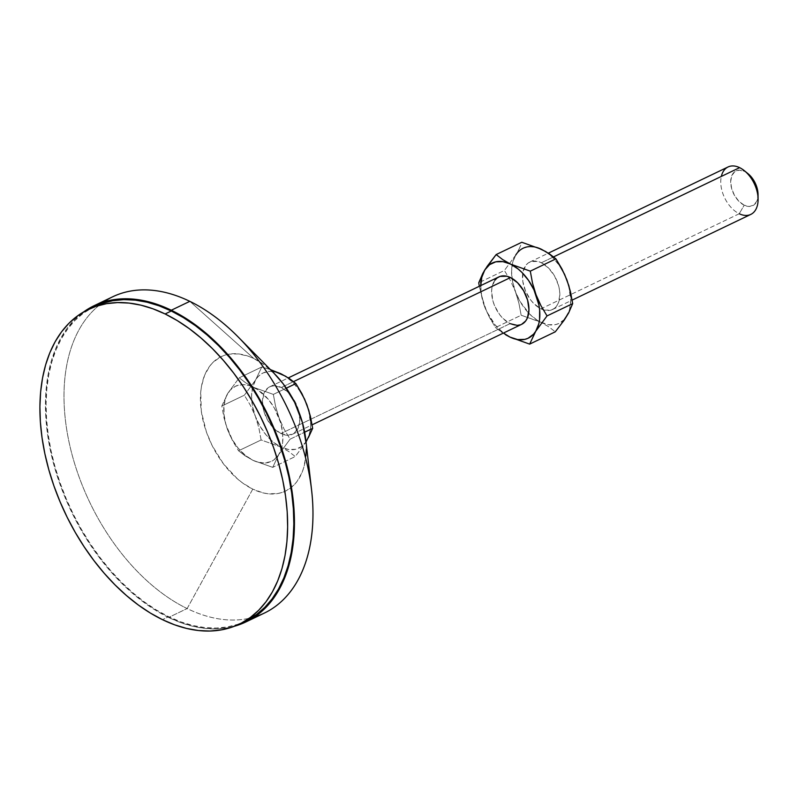 <?xml version="1.0" encoding="UTF-8"?>
<svg xmlns="http://www.w3.org/2000/svg" width="798" height="798" viewBox="0 0 798 798"><rect width="100%" height="100%" fill="white"/><g stroke="black" fill="none" stroke-linecap="round" stroke-linejoin="round"><path stroke-width="0.6" stroke-dasharray="3.99 2.99" d="M541.363 262.751L553.573 256.886L541.363 262.751A26.304 16.429 64.4 0 1 558.879 286.831A26.304 16.429 64.4 0 1 552.535 309.514A26.304 16.429 64.4 0 1 543.199 309.754A26.304 16.429 64.4 0 1 540.954 308.826A26.304 16.429 64.4 0 1 523.737 269.235A26.304 16.429 64.4 0 1 529.782 262.073A26.304 16.429 64.4 0 1 541.363 262.751L537.712 261.425L530.949 261.594L528.096 263.081L525.742 265.445L522.88 272.397L522.8 281.395L525.523 291.051L530.62 299.908L533.832 303.609L540.954 308.826L542.301 308.188L540.954 308.826L544.605 310.153L551.368 309.983L554.221 308.497L556.575 306.133L558.341 302.981L559.837 294.851L559.518 290.183L558.49 285.345L554.51 275.909L548.495 267.968L541.363 262.751M728.045 166.972A26.304 16.429 -115.6 0 0 721.711 189.645A26.304 16.429 -115.6 0 0 739.227 213.734L542.301 308.188L739.227 213.734A26.304 16.429 64.4 0 1 721.332 176.418M747.975 173.655L739.626 167.65L744.514 171.42A19.292 12.05 -115.6 0 0 730.669 181.665A19.292 12.05 -115.6 0 0 744.215 205.216L739.227 213.734L744.215 205.216L749.472 206.473L753.95 204.966L756.963 200.926L758.06 194.642M281.335 387.479L293.544 381.614L281.335 387.479L274.173 385.763L270.921 386.322L268.068 387.808L263.948 393.324L262.452 401.454L263.799 410.96L267.779 420.396L273.794 428.336L280.926 433.563A26.304 16.429 64.4 0 1 273.155 427.678A26.304 16.429 64.4 0 1 262.761 405.992A26.304 16.429 64.4 0 1 269.754 386.801A26.304 16.429 64.4 0 1 281.335 387.479A26.304 16.429 64.4 0 1 298.841 411.559A26.304 16.429 64.4 0 1 292.507 434.242A26.304 16.429 64.4 0 1 280.926 433.563L288.088 435.279L294.193 433.224L298.302 427.708L299.809 419.588L298.462 410.072L294.482 400.636L288.467 392.696L281.335 387.479M498.9 276.886A26.304 16.429 -115.6 0 0 492.566 299.559A26.304 16.429 -115.6 0 0 510.072 323.649L280.926 433.563L510.072 323.649A26.304 16.429 -115.6 0 0 521.653 324.327M274.462 373.723L264.218 364.826L253.904 358.561L189.824 301.345L253.904 358.561A74.543 46.543 -115.6 0 0 227.011 354.551A74.543 46.543 -115.6 0 0 202.133 416.207A74.543 46.543 -115.6 0 0 252.767 489.134L187.141 608.565A175.39 109.506 64.4 0 1 72.977 457.992A175.39 109.506 64.4 0 1 101.296 303.669A175.39 109.506 64.4 0 1 103.7 301.963M168.617 617.452A175.39 109.506 64.4 0 1 54.224 466.102A175.39 109.506 64.4 0 1 83.61 311.938L74.563 319.669L67.182 328.247L60.788 338.123L55.441 349.215L51.202 361.414L48.109 374.591L46.184 388.636L45.456 403.399L45.925 418.751L47.581 434.531L50.424 450.591L54.414 466.78L59.521 482.95L65.695 498.93L72.867 514.57L80.967 529.722L89.935 544.246L99.67 557.992L110.084 570.829L121.067 582.63L132.528 593.293L144.348 602.709L156.418 610.789L168.617 617.452L187.141 608.565L168.617 617.452L180.827 622.64L192.926 626.3L204.807 628.385L216.358 628.894L227.46 627.817L234.383 626.26A175.39 109.506 64.4 0 1 168.617 617.452M112.628 296.816A175.39 109.506 -115.6 0 0 101.296 303.669A175.39 109.506 -115.6 0 0 72.977 457.992A175.39 109.506 -115.6 0 0 187.141 608.565A175.39 109.506 -115.6 0 0 251.899 617.642A175.39 109.506 -115.6 0 0 264.338 613.093M94.483 306.502A174.513 108.957 -115.6 0 0 52.439 456.955A174.513 108.957 -115.6 0 0 168.617 616.684L162.443 619.647L168.617 616.684A174.513 108.957 -115.6 0 0 245.425 621.193M274.482 373.743A74.543 46.543 -115.6 0 0 253.904 358.561L248.717 356.357L238.522 353.913L228.896 354.162L224.418 355.29L220.208 357.085L212.797 362.571L209.655 366.222L204.667 375.13L201.555 385.913L200.737 391.888L201.325 411.389L206.403 431.967L212.069 445.404L223.47 463.857L237.435 478.87L242.452 482.87L252.767 489.134L263.101 492.895L268.148 493.782L277.774 493.533L282.263 492.406L286.462 490.61L293.873 485.124L297.016 481.483L302.003 472.566L303.809 467.379L305.933 455.818M306.252 449.533L306.053 443.02M306.582 441.194L301.814 446.461L295.639 449.294L288.477 449.474L280.816 447L288.746 451.538L295.26 456.546L306.043 442.052L295.26 456.546L272.707 467.359L278.781 454.521L274.023 459.798L271.081 461.533L264.357 463.049L256.876 461.892L253.016 460.336L245.375 455.369L238.273 448.267L232.198 439.499L225.894 424.546L223.979 414.381L224.058 404.855L226.143 396.626L230.073 390.252L235.59 386.162L242.313 384.646L245.993 384.895L249.794 385.803L257.515 389.554L268.397 399.429L274.472 408.207L280.776 423.149L282.692 433.324L282.612 442.84L281.814 447.159L278.781 454.521A41.656 26.005 64.4 0 1 253.016 460.336A41.656 26.005 64.4 0 1 227.57 429.653A41.656 26.005 64.4 0 1 227.889 393.175A41.656 26.005 64.4 0 1 251.161 386.292A41.656 26.005 64.4 0 1 253.654 387.369A41.656 26.005 64.4 0 1 279.101 418.042L275.579 406.391L273.345 394.402L253.654 387.369L245.714 382.821L239.201 377.823L227.889 393.175L221.814 406.012L224.038 417.992L227.57 429.653L232.507 440.626L238.562 450.79L245.086 455.798L253.016 460.336L272.707 467.359L278.781 454.521L290.103 439.169L284.048 429.025L279.101 418.042A41.656 26.005 64.4 0 1 281.275 449.055A41.656 26.005 64.4 0 1 278.781 454.521L290.103 439.169L304.666 432.177L290.103 439.169L284.048 429.025L279.101 418.042L275.579 406.391L273.345 394.402L253.654 387.369L245.714 382.821L239.201 377.823L261.754 367L270.382 369.594L261.754 367L239.201 377.823L227.889 393.175L221.814 406.012L244.368 395.2L255.679 379.838L261.754 367L255.679 379.838A41.656 26.005 -115.6 0 0 252.407 388.237A41.656 26.005 -115.6 0 0 255.36 416.327L250.422 405.354L244.368 395.2L221.814 406.012L224.038 417.992L227.57 429.653L232.507 440.626L238.562 450.79L261.116 439.967L258.891 427.987L255.36 416.327A41.656 26.005 -115.6 0 0 280.537 446.86A41.656 26.005 -115.6 0 0 280.816 447L261.116 439.967L238.562 450.79L245.086 455.798L253.016 460.336L272.707 467.359L295.26 456.546L288.746 451.538L280.816 447A41.656 26.005 -115.6 0 0 306.582 441.194A41.656 26.005 -115.6 0 0 306.901 404.706A41.656 26.005 -115.6 0 0 281.445 374.033L285.305 376.217L292.736 382.302L299.38 390.312L304.786 399.698M94.403 306.532L83.301 313.235L75.042 320.387L67.69 328.926L61.336 338.751L56.02 349.783L51.8 361.923L48.718 375.04L46.803 389.005L46.075 403.698L46.543 418.97L48.199 434.671L51.022 450.661L54.992 466.77L60.079 482.85L66.214 498.75L73.346 514.321L81.416 529.393L90.334 543.837L100.019 557.513L110.383 570.291L121.316 582.041L132.717 592.645L144.478 602.021L156.488 610.061L168.617 616.684L180.767 621.851L192.817 625.482L204.637 627.567L216.128 628.066L227.171 626.989L237.664 624.345L245.345 621.233M254.742 616.844A175.39 109.506 64.4 0 1 251.899 617.642A175.39 109.506 64.4 0 1 187.141 608.565L252.767 489.134A74.543 46.543 -115.6 0 0 290.901 487.758A74.543 46.543 -115.6 0 0 305.654 438.72M286.322 388.167L273.345 394.402L286.322 388.167M272.148 371.369A41.656 26.005 -115.6 0 0 255.679 379.838L252.647 387.21L251.56 396.157L252.487 406.092L255.36 416.327L259.998 426.162L266.073 434.93L273.165 442.042L280.816 447L261.116 439.967L258.891 427.987L255.36 416.327L250.422 405.354L244.368 395.2L257.864 376.915L260.447 374.571L263.38 372.836L270.113 371.319L277.584 372.476M308.567 409.823L310.701 424.875L310.402 429.514L308.327 437.743M564.425 319.39L558.909 323.469L555.667 324.567L548.505 324.746L521.154 315.24L495.508 327.539L489.453 317.395L484.516 306.412L479.289 286.283L484.516 306.412A41.656 26.005 64.4 0 0 503.478 333.045L495.219 325.015L486.62 311.42L481.633 296.178L480.715 285.604A41.656 26.005 64.4 0 0 484.516 306.412L489.453 317.395L495.508 327.539L503.069 333.235L495.508 327.539L521.154 315.24L518.919 303.24L512.515 281.365L511.588 271.43L512.685 262.482L515.707 255.111L517.892 252.188L523.408 248.108L530.141 246.592L537.613 247.749M494.86 280.258L491.997 287.21L491.598 291.539L492.945 301.046L494.64 305.863L499.738 314.721L502.949 318.422L510.072 323.649M520.486 324.796L521.593 324.357M748.035 173.705A19.292 12.05 -115.6 0 0 744.514 171.42L739.257 170.164L734.788 171.67L731.766 175.71L730.669 181.665L731.656 188.637L734.579 195.56L738.988 201.385L744.215 205.216A19.292 12.05 -115.6 0 0 758.06 194.612M739.227 213.734A26.304 16.429 -115.6 0 0 750.798 214.413M515.707 255.111L504.396 270.472L478.75 282.771L504.396 270.472L510.451 280.617L515.398 291.599L510.451 280.617L504.396 270.472L515.707 255.111A41.656 26.005 -115.6 0 0 512.176 264.866A41.656 26.005 -115.6 0 0 512.037 278.402A41.656 26.005 -115.6 0 0 515.398 291.599L518.919 303.24L521.154 315.24L540.845 322.272L548.785 326.811L555.288 331.818L548.785 326.811L536.984 320.088L529.553 314.003L520.027 301.435L515.398 291.599A41.656 26.005 -115.6 0 0 528.695 313.125A41.656 26.005 -115.6 0 0 540.845 322.272A41.656 26.005 -115.6 0 0 541.682 322.671A41.656 26.005 -115.6 0 0 566.61 316.467A41.656 26.005 -115.6 0 0 566.929 279.978A41.656 26.005 -115.6 0 0 541.483 249.305L549.124 254.263L552.765 257.574L559.408 265.584L564.814 274.971M568.595 285.095L570.73 300.148L569.642 309.095L568.356 313.016M520.735 245.225L519.398 248.328L520.735 245.225M517.742 251.619L519.398 248.328L517.742 251.619M529.782 262.073L548.366 253.156M269.754 386.801L288.337 377.883M292.507 434.242L312.118 424.835M552.535 309.514L572.146 300.108"/><path stroke-width="1.2" d="M721.332 176.418A26.304 16.429 64.4 0 1 739.626 167.65L553.573 256.886L739.626 167.65A26.304 16.429 -115.6 0 0 728.045 166.972L548.366 253.156M312.118 424.835L521.653 324.327A26.304 16.429 -115.6 0 0 527.997 301.644A26.304 16.429 -115.6 0 0 510.481 277.564L293.544 381.614L510.481 277.564A26.304 16.429 -115.6 0 0 498.9 276.886L288.337 377.883M103.7 301.963A175.39 109.506 64.4 0 1 189.824 301.345A175.39 109.506 -115.6 0 0 112.628 296.816L94.104 305.704A175.39 109.506 64.4 0 1 171.291 310.232L189.824 301.345L171.291 310.232L183.49 316.896L195.56 324.976L207.38 334.392L218.832 345.055L229.824 356.866L240.238 369.703L249.974 383.449L258.931 397.963L267.041 413.115L274.213 428.765L280.387 444.745L285.485 460.905L289.484 477.094L292.317 493.164L293.983 508.944L294.452 524.286L293.724 539.059L291.799 553.094L288.706 566.281L284.467 578.47L279.12 589.562L272.726 599.448L265.345 608.016L257.036 615.208L247.899 620.934L234.383 626.26A175.39 109.506 64.4 0 0 245.804 621.981L264.338 613.093A175.39 109.506 -115.6 0 0 306.582 461.882A175.39 109.506 -115.6 0 0 189.824 301.345A175.39 109.506 64.4 0 1 238.243 337.045A175.39 109.506 64.4 0 1 311.579 489.952A175.39 109.506 64.4 0 1 254.742 616.844M83.61 311.938A175.39 109.506 64.4 0 1 94.104 305.704M239.25 624.156L245.425 621.193A174.513 108.957 -115.6 0 0 287.46 470.73A174.513 108.957 -115.6 0 0 171.291 311.001L165.106 313.963A174.513 108.957 64.4 0 1 281.285 473.693A174.513 108.957 64.4 0 1 239.25 624.156A174.513 108.957 64.4 0 1 162.443 619.647L150.303 613.024L138.303 604.984L126.543 595.607L115.141 585.004L104.209 573.253L93.845 560.475L84.159 546.8L75.241 532.356L67.172 517.284L60.04 501.713L53.895 485.812L48.818 469.733L44.848 453.623L42.025 437.633L40.369 421.933L39.9 406.661L40.628 391.968L42.543 378.003L45.626 364.886L49.835 352.746L55.152 341.714L61.516 331.888L68.867 323.35L77.127 316.198L86.224 310.502L96.059 306.312L106.553 303.659L117.605 302.582L129.096 303.09L140.917 305.165L152.967 308.806L165.106 313.963L171.291 311.001A174.513 108.957 -115.6 0 0 94.483 306.502L88.299 309.464A174.513 108.957 64.4 0 1 165.106 313.963L177.246 320.596L189.256 328.636L201.016 338.003L212.418 348.616L223.35 360.367L233.704 373.135L243.39 386.811L252.318 401.254L260.377 416.337L267.52 431.898L273.654 447.798L278.731 463.877L282.701 479.997L285.534 495.977L287.19 511.678L287.649 526.949L286.921 541.643L285.016 555.617L281.933 568.725L277.714 580.864L272.397 591.897L266.033 601.732L258.692 610.261L250.422 617.413L241.335 623.108L231.49 627.308L220.996 629.951L209.954 631.028L198.463 630.53L186.632 628.445L174.592 624.814L162.443 619.647A174.513 108.957 64.4 0 1 46.264 459.917A174.513 108.957 64.4 0 1 88.299 309.464M305.933 455.818L306.252 449.533M306.053 443.02L302.442 422.601L294.602 402.292L283.21 383.838L274.113 373.364M82.862 312.487L92.009 306.751L101.905 302.542L112.448 299.878L123.55 298.791L135.091 299.3L146.982 301.395L159.081 305.045L171.291 310.232A175.39 109.506 64.4 0 1 288.058 470.77A175.39 109.506 64.4 0 1 245.804 621.981M245.345 621.233L256.607 614.45L264.866 607.298L272.208 598.769L278.572 588.934L283.889 577.902L288.108 565.762L291.19 552.655L293.105 538.68L293.834 523.987L293.365 508.715L291.709 493.014L288.886 477.034L284.906 460.915L279.829 444.835L273.694 428.935L266.562 413.374L258.492 398.292L249.575 383.848L239.889 370.172L229.525 357.394L218.592 345.654L207.191 335.04L195.43 325.674L183.42 317.634L171.291 311.001L159.141 305.843L147.091 302.203L135.271 300.118L123.78 299.619L112.737 300.696L102.244 303.35L94.403 306.532M311.579 489.952L305.654 438.72A74.543 46.543 -115.6 0 0 274.482 373.743L238.243 337.045M277.584 372.476L270.382 369.594L285.624 376.237L295.898 383.579L286.322 388.167L295.898 383.579L301.953 393.723L306.901 404.706L310.422 416.356L312.656 428.346L306.033 442.022M304.666 432.177L312.656 428.346L304.666 432.177M272.148 371.369A41.656 26.005 -115.6 0 1 281.445 374.033L289.395 378.571L295.898 383.579L304.587 399.1L308.846 410.481L312.656 428.346L308.327 437.743M304.786 399.698L308.567 409.823M480.705 286.243L481.802 277.295L484.825 269.924A41.656 26.005 64.4 0 1 510.6 264.118L518.241 269.076L521.882 272.387L528.525 280.397L533.932 289.784L538.919 305.026L539.638 310.073L539.548 319.599L538.76 323.908L535.727 331.28L533.543 334.202L528.027 338.282L524.785 339.379L517.623 339.559L509.962 337.085L503.478 333.045A41.656 26.005 64.4 0 0 509.962 337.085L529.653 344.118L535.727 331.28L547.039 315.918L540.984 305.764L536.047 294.791L532.515 283.13L530.291 271.15L510.6 264.118L502.67 259.589L496.147 254.572L484.825 269.924L489.593 264.657L495.767 261.834L502.93 261.644L510.6 264.118A41.656 26.005 64.4 0 1 536.047 294.791A41.656 26.005 64.4 0 1 535.727 331.28A41.656 26.005 64.4 0 1 509.962 337.085L529.653 344.118L535.727 331.28L547.039 315.918L540.984 305.764L536.047 294.791L532.515 283.13L530.291 271.15L510.6 264.118L502.67 259.589L496.147 254.572L521.782 242.273L541.483 249.305A41.656 26.005 -115.6 0 0 515.707 255.111M521.593 324.357L525.692 320.946L527.458 317.794L528.954 309.674L527.608 300.158L523.628 290.721L517.613 282.781L510.481 277.564L506.83 276.238L500.067 276.407L497.214 277.894L494.86 280.258M510.072 323.649L517.234 325.365L520.486 324.796M505.782 334.881L509.962 337.085L505.782 334.881M480.715 285.604A41.656 26.005 64.4 0 1 484.825 269.924L478.75 282.771L479.289 286.283L478.75 282.771L482.8 273.425L487.219 266.263L496.147 254.572L521.782 242.273L541.483 249.305L549.413 253.844L555.927 258.851L564.615 274.382L568.595 285.095M758.06 194.971L755.836 184.458L752.095 177.964L747.975 173.655M572.146 300.108L750.798 214.413A26.304 16.429 -115.6 0 0 757.142 191.729A26.304 16.429 -115.6 0 0 739.626 167.65A26.304 16.429 64.4 0 1 744.424 170.752A26.304 16.429 64.4 0 1 758.1 199.271A26.304 16.429 64.4 0 1 739.227 213.734M758.1 199.271L758.06 194.612A19.292 12.05 -115.6 0 0 748.035 173.705L744.424 170.752M537.613 247.749L545.642 251.51L555.927 258.851L530.291 271.15L555.927 258.851L561.991 269.016L566.929 279.978L570.46 291.639L572.685 303.619L568.635 312.966L564.425 319.39M564.814 274.971L568.874 285.764L572.685 303.619L547.039 315.918L572.685 303.619L568.635 312.966L564.216 320.138L555.288 331.818L529.653 344.118L555.288 331.818L564.216 320.138L568.356 313.016"/></g></svg>
